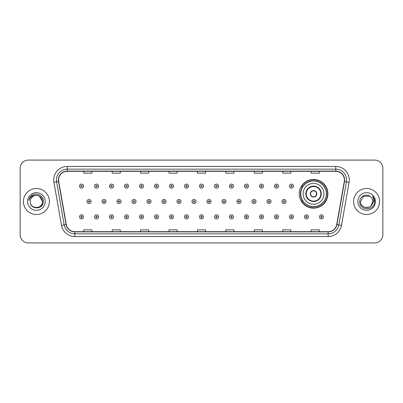 <?xml version="1.0" encoding="UTF-8"?>
<svg xmlns="http://www.w3.org/2000/svg" width="403" height="403" viewBox="0 0 403 403"><rect width="100%" height="100%" fill="white"/><g stroke="black" fill="none" stroke-linecap="round" stroke-linejoin="round"><path stroke-width="0.6" d="M299.212 193.813A14.347 14.347 0 0 0 313.559 208.16A14.347 14.347 0 0 0 327.906 193.813A14.347 14.347 0 0 0 313.559 179.466A14.347 14.347 0 0 0 299.212 193.813M302.653 201.122A13.128 13.128 0 0 1 302.653 186.503M20.15 168.207L20.15 234.793A8.12 8.12 0 0 0 28.27 242.913L374.73 242.913A8.12 8.12 0 0 0 382.85 234.793L382.85 168.207A8.12 8.12 0 0 0 374.73 160.087L28.27 160.087A8.12 8.12 0 0 0 20.15 168.207L20.15 234.793M23.399 201.5A12.992 12.992 0 0 0 36.391 214.492A12.992 12.992 0 0 0 49.383 201.5A12.992 12.992 0 0 0 36.391 188.508A12.992 12.992 0 0 0 23.399 201.5A12.992 12.992 0 0 0 36.391 214.492A12.992 12.992 0 0 0 49.383 201.5A12.992 12.992 0 0 0 36.391 188.508A12.992 12.992 0 0 0 23.399 201.5M353.617 201.5A12.992 12.992 0 0 0 366.609 214.492A12.992 12.992 0 0 0 379.601 201.5A12.992 12.992 0 0 0 366.609 188.508A12.992 12.992 0 0 0 353.617 201.5A12.992 12.992 0 0 0 366.609 214.492A12.992 12.992 0 0 0 379.601 201.5A12.992 12.992 0 0 0 366.609 188.508A12.992 12.992 0 0 0 353.617 201.5M58.586 179.98A8.659 8.659 0 0 1 67.246 171.32L335.754 171.32A8.659 8.659 0 0 1 344.283 181.486L336.696 224.521A8.659 8.659 0 0 1 328.163 231.68L74.837 231.68A8.659 8.659 0 0 1 66.304 224.521L58.717 181.486A8.659 8.659 0 0 1 58.586 179.98M58.37 179.98A8.876 8.876 0 0 0 58.506 181.521L66.092 224.562A8.876 8.876 0 0 0 74.837 231.896L328.163 231.896A8.876 8.876 0 0 0 336.908 224.562L344.494 181.521A8.876 8.876 0 0 0 335.754 171.104L67.246 171.104A8.876 8.876 0 0 0 58.37 179.98M53.921 182.332A13.536 13.536 0 0 1 67.246 166.449L335.754 166.449A13.536 13.536 0 0 1 349.079 182.332L341.492 225.368A13.536 13.536 0 0 1 328.163 236.551L74.837 236.551A13.536 13.536 0 0 1 61.508 225.368L53.921 182.332L56.586 181.864A10.826 10.826 0 0 1 67.246 169.154L335.754 169.154A10.826 10.826 0 0 1 346.414 181.864L338.827 224.899A10.826 10.826 0 0 1 328.163 233.846L74.837 233.846A10.826 10.826 0 0 1 64.173 224.899L56.586 181.864A10.826 10.826 0 0 1 56.42 179.98M374.73 160.087L28.27 160.087M28.27 242.913L374.73 242.913M382.85 234.793L382.85 168.207M197.44 171.32L197.44 173.154L205.56 173.154L205.56 171.32M169.018 171.32L169.018 173.154L177.139 173.154L177.139 171.32M140.597 171.32L140.597 173.154L148.717 173.154L148.717 171.32M112.18 171.32L112.18 173.154L120.301 173.154L120.301 171.32M83.759 171.32L83.759 173.154L91.879 173.154L91.879 171.32M225.861 171.32L225.861 173.154L233.982 173.154L233.982 171.32M254.283 171.32L254.283 173.154L262.403 173.154L262.403 171.32M282.699 171.32L282.699 173.154L290.82 173.154L290.82 171.32M311.121 171.32L311.121 173.154L319.241 173.154L319.241 171.32M205.56 231.68L205.56 229.846L197.44 229.846L197.44 231.68M177.139 231.68L177.139 229.846L169.018 229.846L169.018 231.68M148.717 231.68L148.717 229.846L140.597 229.846L140.597 231.68M120.301 231.68L120.301 229.846L112.18 229.846L112.18 231.68M91.879 231.68L91.879 229.846L83.759 229.846L83.759 231.68M233.982 231.68L233.982 229.846L225.861 229.846L225.861 231.68M262.403 231.68L262.403 229.846L254.283 229.846L254.283 231.68M290.82 231.68L290.82 229.846L282.699 229.846L282.699 231.68M319.241 231.68L319.241 229.846L311.121 229.846L311.121 231.68M30.27 201.5A6.121 6.121 0 0 1 36.391 195.379L39.449 196.201L42.511 201.5L39.449 196.201L36.391 195.379L39.449 196.201L42.511 201.5L39.449 196.201L36.391 195.379L39.449 196.201L42.511 201.5C42.884 209.394 29.898 209.394 30.27 201.5C29.701 210.054 43.64 209.857 43.368 201.5C43.841 195.646 36.24 191.858 31.741 195.51C30.149 196.785 29.197 198.422 28.885 200.427C30.144 196.84 32.643 195.158 36.391 195.379L39.449 196.201L42.511 201.5C42.884 209.394 29.898 209.394 30.27 201.5C29.898 209.394 42.884 209.394 42.511 201.5C42.884 209.394 29.898 209.394 30.27 201.5C29.898 209.394 42.884 209.394 42.511 201.5C42.884 209.394 29.898 209.394 30.27 201.5C29.898 209.394 42.884 209.394 42.511 201.5C42.884 209.394 29.898 209.394 30.27 201.5C29.898 209.394 42.884 209.394 42.511 201.5C42.466 203.51 41.64 205.152 40.023 206.422M36.391 195.379C40.109 195.742 42.144 197.782 42.511 201.5M27.565 201.5A8.826 8.826 0 0 0 36.391 210.326A8.826 8.826 0 0 0 45.217 201.5A8.826 8.826 0 0 0 36.391 192.674A8.826 8.826 0 0 0 27.565 201.5M303.137 193.813A10.423 10.423 0 0 1 313.559 183.39A10.423 10.423 0 0 1 323.977 193.813A10.423 10.423 0 0 1 313.559 204.235A10.423 10.423 0 0 1 303.137 193.813A10.423 10.423 0 0 0 313.559 204.235A10.423 10.423 0 0 0 323.977 193.813M306.25 193.813A7.309 7.309 0 0 0 313.559 201.122A7.309 7.309 0 0 0 320.869 193.813A7.309 7.309 0 0 0 313.559 186.503A7.309 7.309 0 0 0 306.25 193.813M302.814 186.503A12.992 12.992 0 0 0 302.814 201.122M326.359 193.813A12.8 12.8 0 0 0 313.559 181.012A12.8 12.8 0 0 0 300.754 193.813A12.8 12.8 0 0 0 313.559 206.618A12.8 12.8 0 0 0 326.359 193.813M310.31 193.813A3.249 3.249 0 0 0 313.559 197.062A3.249 3.249 0 0 0 316.808 193.813A3.249 3.249 0 0 0 313.559 190.564A3.249 3.249 0 0 0 310.31 193.813M327.634 193.813A14.075 14.075 0 0 1 301.53 201.122L302.834 201.122A12.977 12.977 0 0 0 326.536 193.843A12.977 12.977 0 0 0 302.834 186.503L301.53 186.503A14.075 14.075 0 0 1 327.634 193.813M310.411 193.002L310.522 193.002A3.138 3.138 0 0 1 316.592 193.002L316.42 193.002A2.977 2.977 0 0 1 313.559 196.79A2.977 2.977 0 0 1 310.693 193.002A2.977 2.977 0 0 1 316.42 193.002L316.703 193.002M316.703 194.624L316.42 194.624A2.977 2.977 0 0 1 310.693 194.624L310.411 194.624M316.42 194.624L316.592 194.624A3.138 3.138 0 0 1 310.522 194.624L310.693 194.624M364.73 207.323C369.37 208.054 372.04 206.114 372.73 201.5C373.102 209.394 360.116 209.394 360.489 201.5L363.551 196.201L360.489 201.5L363.551 196.201L369.667 196.201L370.619 196.876C366.861 192.941 359.632 196.185 359.703 201.5C359.013 210.945 374.327 211.192 374.578 201.958L374.589 201.5C374.568 199.495 373.898 197.732 372.584 196.211C373.586 197.853 373.934 199.616 373.641 201.5L371.299 205.429A6.121 6.121 0 0 0 372.73 201.5L371.299 205.429C368.05 209.822 360.171 207.011 360.489 201.5C360.116 209.394 373.102 209.394 372.73 201.5L371.284 205.449L372.73 201.5C373.102 209.394 360.116 209.394 360.489 201.5C360.116 209.394 373.102 209.394 372.73 201.5A6.121 6.121 0 0 0 370.619 196.876M357.783 201.5A8.826 8.826 0 0 0 366.609 210.326A8.826 8.826 0 0 0 375.435 201.5A8.826 8.826 0 0 0 366.609 192.674A8.826 8.826 0 0 0 357.783 201.5M374.589 201.5L372.704 196.347M372.644 196.281L374.583 201.732M83.567 186.126A2.03 2.03 0 0 1 81.537 188.156A2.03 2.03 0 0 1 79.507 186.126A2.03 2.03 0 0 1 81.537 184.095A2.03 2.03 0 0 1 83.567 186.126A2.03 2.03 0 0 0 81.537 184.095A2.03 2.03 0 0 0 79.507 186.126M98.564 186.126A2.03 2.03 0 0 1 96.534 188.156A2.03 2.03 0 0 1 94.504 186.126A2.03 2.03 0 0 1 96.534 184.095A2.03 2.03 0 0 1 98.564 186.126A2.03 2.03 0 0 0 96.534 184.095A2.03 2.03 0 0 0 94.504 186.126M113.56 186.126A2.03 2.03 0 0 1 111.53 188.156A2.03 2.03 0 0 1 109.5 186.126A2.03 2.03 0 0 1 111.53 184.095A2.03 2.03 0 0 1 113.56 186.126A2.03 2.03 0 0 0 111.53 184.095A2.03 2.03 0 0 0 109.5 186.126M128.552 186.126A2.03 2.03 0 0 1 126.522 188.156A2.03 2.03 0 0 1 124.492 186.126A2.03 2.03 0 0 1 126.522 184.095A2.03 2.03 0 0 1 128.552 186.126A2.03 2.03 0 0 0 126.522 184.095A2.03 2.03 0 0 0 124.492 186.126M143.549 186.126A2.03 2.03 0 0 1 141.518 188.156A2.03 2.03 0 0 1 139.488 186.126A2.03 2.03 0 0 1 141.518 184.095A2.03 2.03 0 0 1 143.549 186.126A2.03 2.03 0 0 0 141.518 184.095A2.03 2.03 0 0 0 139.488 186.126M158.545 186.126A2.03 2.03 0 0 1 156.515 188.156A2.03 2.03 0 0 1 154.485 186.126A2.03 2.03 0 0 1 156.515 184.095A2.03 2.03 0 0 1 158.545 186.126A2.03 2.03 0 0 0 156.515 184.095A2.03 2.03 0 0 0 154.485 186.126M173.542 186.126A2.03 2.03 0 0 1 171.512 188.156A2.03 2.03 0 0 1 169.482 186.126A2.03 2.03 0 0 1 171.512 184.095A2.03 2.03 0 0 1 173.542 186.126A2.03 2.03 0 0 0 171.512 184.095A2.03 2.03 0 0 0 169.482 186.126M188.533 186.126A2.03 2.03 0 0 1 186.503 188.156A2.03 2.03 0 0 1 184.473 186.126A2.03 2.03 0 0 1 186.503 184.095A2.03 2.03 0 0 1 188.533 186.126A2.03 2.03 0 0 0 186.503 184.095A2.03 2.03 0 0 0 184.473 186.126M203.53 186.126A2.03 2.03 0 0 1 201.5 188.156A2.03 2.03 0 0 1 199.47 186.126A2.03 2.03 0 0 1 201.5 184.095A2.03 2.03 0 0 1 203.53 186.126A2.03 2.03 0 0 0 201.5 184.095A2.03 2.03 0 0 0 199.47 186.126M218.527 186.126A2.03 2.03 0 0 1 216.497 188.156A2.03 2.03 0 0 1 214.467 186.126A2.03 2.03 0 0 1 216.497 184.095A2.03 2.03 0 0 1 218.527 186.126A2.03 2.03 0 0 0 216.497 184.095A2.03 2.03 0 0 0 214.467 186.126M233.518 186.126A2.03 2.03 0 0 1 231.488 188.156A2.03 2.03 0 0 1 229.458 186.126A2.03 2.03 0 0 1 231.488 184.095A2.03 2.03 0 0 1 233.518 186.126A2.03 2.03 0 0 0 231.488 184.095A2.03 2.03 0 0 0 229.458 186.126M248.515 186.126A2.03 2.03 0 0 1 246.485 188.156A2.03 2.03 0 0 1 244.455 186.126A2.03 2.03 0 0 1 246.485 184.095A2.03 2.03 0 0 1 248.515 186.126A2.03 2.03 0 0 0 246.485 184.095A2.03 2.03 0 0 0 244.455 186.126M263.512 186.126A2.03 2.03 0 0 1 261.482 188.156A2.03 2.03 0 0 1 259.451 186.126A2.03 2.03 0 0 1 261.482 184.095A2.03 2.03 0 0 1 263.512 186.126A2.03 2.03 0 0 0 261.482 184.095A2.03 2.03 0 0 0 259.451 186.126M278.508 186.126A2.03 2.03 0 0 1 276.478 188.156A2.03 2.03 0 0 1 274.448 186.126A2.03 2.03 0 0 1 276.478 184.095A2.03 2.03 0 0 1 278.508 186.126A2.03 2.03 0 0 0 276.478 184.095A2.03 2.03 0 0 0 274.448 186.126M293.5 186.126A2.03 2.03 0 0 1 291.47 188.156A2.03 2.03 0 0 1 289.44 186.126A2.03 2.03 0 0 1 291.47 184.095A2.03 2.03 0 0 1 293.5 186.126A2.03 2.03 0 0 0 291.47 184.095A2.03 2.03 0 0 0 289.44 186.126M87.008 201.5A2.03 2.03 0 0 1 89.038 199.47A2.03 2.03 0 0 1 91.068 201.5A2.03 2.03 0 0 1 89.038 203.53A2.03 2.03 0 0 1 87.008 201.5A2.03 2.03 0 0 0 89.038 203.53A2.03 2.03 0 0 0 91.068 201.5M101.999 201.5A2.03 2.03 0 0 1 104.029 199.47A2.03 2.03 0 0 1 106.06 201.5A2.03 2.03 0 0 1 104.029 203.53A2.03 2.03 0 0 1 101.999 201.5A2.03 2.03 0 0 0 104.029 203.53A2.03 2.03 0 0 0 106.06 201.5M116.996 201.5A2.03 2.03 0 0 1 119.026 199.47A2.03 2.03 0 0 1 121.056 201.5A2.03 2.03 0 0 1 119.026 203.53A2.03 2.03 0 0 1 116.996 201.5A2.03 2.03 0 0 0 119.026 203.53A2.03 2.03 0 0 0 121.056 201.5M131.993 201.5A2.03 2.03 0 0 1 134.023 199.47A2.03 2.03 0 0 1 136.053 201.5A2.03 2.03 0 0 1 134.023 203.53A2.03 2.03 0 0 1 131.993 201.5A2.03 2.03 0 0 0 134.023 203.53A2.03 2.03 0 0 0 136.053 201.5M146.989 201.5A2.03 2.03 0 0 1 149.014 199.47A2.03 2.03 0 0 1 151.044 201.5A2.03 2.03 0 0 1 149.014 203.53A2.03 2.03 0 0 1 146.989 201.5A2.03 2.03 0 0 0 149.014 203.53A2.03 2.03 0 0 0 151.044 201.5M161.981 201.5A2.03 2.03 0 0 1 164.011 199.47A2.03 2.03 0 0 1 166.041 201.5A2.03 2.03 0 0 1 164.011 203.53A2.03 2.03 0 0 1 161.981 201.5A2.03 2.03 0 0 0 164.011 203.53A2.03 2.03 0 0 0 166.041 201.5M176.977 201.5A2.03 2.03 0 0 1 179.008 199.47A2.03 2.03 0 0 1 181.038 201.5A2.03 2.03 0 0 1 179.008 203.53A2.03 2.03 0 0 1 176.977 201.5A2.03 2.03 0 0 0 179.008 203.53A2.03 2.03 0 0 0 181.038 201.5M191.974 201.5A2.03 2.03 0 0 1 194.004 199.47A2.03 2.03 0 0 1 196.034 201.5A2.03 2.03 0 0 1 194.004 203.53A2.03 2.03 0 0 1 191.974 201.5A2.03 2.03 0 0 0 194.004 203.53A2.03 2.03 0 0 0 196.034 201.5M206.966 201.5A2.03 2.03 0 0 1 208.996 199.47A2.03 2.03 0 0 1 211.026 201.5A2.03 2.03 0 0 1 208.996 203.53A2.03 2.03 0 0 1 206.966 201.5A2.03 2.03 0 0 0 208.996 203.53A2.03 2.03 0 0 0 211.026 201.5M221.962 201.5A2.03 2.03 0 0 1 223.992 199.47A2.03 2.03 0 0 1 226.023 201.5A2.03 2.03 0 0 1 223.992 203.53A2.03 2.03 0 0 1 221.962 201.5A2.03 2.03 0 0 0 223.992 203.53A2.03 2.03 0 0 0 226.023 201.5M236.959 201.5A2.03 2.03 0 0 1 238.989 199.47A2.03 2.03 0 0 1 241.019 201.5A2.03 2.03 0 0 1 238.989 203.53A2.03 2.03 0 0 1 236.959 201.5A2.03 2.03 0 0 0 238.989 203.53A2.03 2.03 0 0 0 241.019 201.5M251.956 201.5A2.03 2.03 0 0 1 253.986 199.47A2.03 2.03 0 0 1 256.011 201.5A2.03 2.03 0 0 1 253.986 203.53A2.03 2.03 0 0 1 251.956 201.5A2.03 2.03 0 0 0 253.986 203.53A2.03 2.03 0 0 0 256.011 201.5M266.947 201.5A2.03 2.03 0 0 1 268.977 199.47A2.03 2.03 0 0 1 271.007 201.5A2.03 2.03 0 0 1 268.977 203.53A2.03 2.03 0 0 1 266.947 201.5A2.03 2.03 0 0 0 268.977 203.53A2.03 2.03 0 0 0 271.007 201.5M281.944 201.5A2.03 2.03 0 0 1 283.974 199.47A2.03 2.03 0 0 1 286.004 201.5A2.03 2.03 0 0 1 283.974 203.53A2.03 2.03 0 0 1 281.944 201.5A2.03 2.03 0 0 0 283.974 203.53A2.03 2.03 0 0 0 286.004 201.5M79.507 216.874A2.03 2.03 0 0 1 81.537 214.844A2.03 2.03 0 0 1 83.567 216.874A2.03 2.03 0 0 1 81.537 218.905A2.03 2.03 0 0 1 79.507 216.874A2.03 2.03 0 0 0 81.537 218.905A2.03 2.03 0 0 0 83.567 216.874M94.504 216.874A2.03 2.03 0 0 1 96.534 214.844A2.03 2.03 0 0 1 98.564 216.874A2.03 2.03 0 0 1 96.534 218.905A2.03 2.03 0 0 1 94.504 216.874A2.03 2.03 0 0 0 96.534 218.905A2.03 2.03 0 0 0 98.564 216.874M109.5 216.874A2.03 2.03 0 0 1 111.53 214.844A2.03 2.03 0 0 1 113.56 216.874A2.03 2.03 0 0 1 111.53 218.905A2.03 2.03 0 0 1 109.5 216.874A2.03 2.03 0 0 0 111.53 218.905A2.03 2.03 0 0 0 113.56 216.874M124.492 216.874A2.03 2.03 0 0 1 126.522 214.844A2.03 2.03 0 0 1 128.552 216.874A2.03 2.03 0 0 1 126.522 218.905A2.03 2.03 0 0 1 124.492 216.874A2.03 2.03 0 0 0 126.522 218.905A2.03 2.03 0 0 0 128.552 216.874M139.488 216.874A2.03 2.03 0 0 1 141.518 214.844A2.03 2.03 0 0 1 143.549 216.874A2.03 2.03 0 0 1 141.518 218.905A2.03 2.03 0 0 1 139.488 216.874A2.03 2.03 0 0 0 141.518 218.905A2.03 2.03 0 0 0 143.549 216.874M154.485 216.874A2.03 2.03 0 0 1 156.515 214.844A2.03 2.03 0 0 1 158.545 216.874A2.03 2.03 0 0 1 156.515 218.905A2.03 2.03 0 0 1 154.485 216.874A2.03 2.03 0 0 0 156.515 218.905A2.03 2.03 0 0 0 158.545 216.874M169.482 216.874A2.03 2.03 0 0 1 171.512 214.844A2.03 2.03 0 0 1 173.542 216.874A2.03 2.03 0 0 1 171.512 218.905A2.03 2.03 0 0 1 169.482 216.874A2.03 2.03 0 0 0 171.512 218.905A2.03 2.03 0 0 0 173.542 216.874M184.473 216.874A2.03 2.03 0 0 1 186.503 214.844A2.03 2.03 0 0 1 188.533 216.874A2.03 2.03 0 0 1 186.503 218.905A2.03 2.03 0 0 1 184.473 216.874A2.03 2.03 0 0 0 186.503 218.905A2.03 2.03 0 0 0 188.533 216.874M199.47 216.874A2.03 2.03 0 0 1 201.5 214.844A2.03 2.03 0 0 1 203.53 216.874A2.03 2.03 0 0 1 201.5 218.905A2.03 2.03 0 0 1 199.47 216.874A2.03 2.03 0 0 0 201.5 218.905A2.03 2.03 0 0 0 203.53 216.874M214.467 216.874A2.03 2.03 0 0 1 216.497 214.844A2.03 2.03 0 0 1 218.527 216.874A2.03 2.03 0 0 1 216.497 218.905A2.03 2.03 0 0 1 214.467 216.874A2.03 2.03 0 0 0 216.497 218.905A2.03 2.03 0 0 0 218.527 216.874M229.458 216.874A2.03 2.03 0 0 1 231.488 214.844A2.03 2.03 0 0 1 233.518 216.874A2.03 2.03 0 0 1 231.488 218.905A2.03 2.03 0 0 1 229.458 216.874A2.03 2.03 0 0 0 231.488 218.905A2.03 2.03 0 0 0 233.518 216.874M244.455 216.874A2.03 2.03 0 0 1 246.485 214.844A2.03 2.03 0 0 1 248.515 216.874A2.03 2.03 0 0 1 246.485 218.905A2.03 2.03 0 0 1 244.455 216.874A2.03 2.03 0 0 0 246.485 218.905A2.03 2.03 0 0 0 248.515 216.874M259.451 216.874A2.03 2.03 0 0 1 261.482 214.844A2.03 2.03 0 0 1 263.512 216.874A2.03 2.03 0 0 1 261.482 218.905A2.03 2.03 0 0 1 259.451 216.874A2.03 2.03 0 0 0 261.482 218.905A2.03 2.03 0 0 0 263.512 216.874M274.448 216.874A2.03 2.03 0 0 1 276.478 214.844A2.03 2.03 0 0 1 278.508 216.874A2.03 2.03 0 0 1 276.478 218.905A2.03 2.03 0 0 1 274.448 216.874A2.03 2.03 0 0 0 276.478 218.905A2.03 2.03 0 0 0 278.508 216.874M289.44 216.874A2.03 2.03 0 0 1 291.47 214.844A2.03 2.03 0 0 1 293.5 216.874A2.03 2.03 0 0 1 291.47 218.905A2.03 2.03 0 0 1 289.44 216.874A2.03 2.03 0 0 0 291.47 218.905A2.03 2.03 0 0 0 293.5 216.874M304.436 216.874A2.03 2.03 0 0 1 306.466 214.844A2.03 2.03 0 0 1 308.497 216.874A2.03 2.03 0 0 1 306.466 218.905A2.03 2.03 0 0 1 304.436 216.874A2.03 2.03 0 0 0 306.466 218.905A2.03 2.03 0 0 0 308.497 216.874M319.433 216.874A2.03 2.03 0 0 1 321.463 214.844A2.03 2.03 0 0 1 323.493 216.874A2.03 2.03 0 0 1 321.463 218.905A2.03 2.03 0 0 1 319.433 216.874A2.03 2.03 0 0 0 321.463 218.905A2.03 2.03 0 0 0 323.493 216.874M335.754 166.449L335.754 171.104M56.586 181.864L58.506 181.521M74.837 236.551L74.837 231.896M328.163 231.896L328.163 236.551M336.908 224.562L341.492 225.368M61.508 225.368L66.092 224.562M344.494 181.521L349.079 182.332M67.246 166.449L67.246 171.104M321.272 193.813A7.712 7.712 0 0 0 313.559 186.1A7.712 7.712 0 0 0 305.842 193.813A7.712 7.712 0 0 0 313.559 201.525A7.712 7.712 0 0 0 321.272 193.813M80.862 186.126A0.675 0.675 0 0 0 81.537 186.801A0.675 0.675 0 0 0 82.217 186.126A0.675 0.675 0 0 0 81.537 185.451A0.675 0.675 0 0 0 80.862 186.126M95.859 186.126A0.675 0.675 0 0 0 96.534 186.801A0.675 0.675 0 0 0 97.209 186.126A0.675 0.675 0 0 0 96.534 185.451A0.675 0.675 0 0 0 95.859 186.126M110.85 186.126A0.675 0.675 0 0 0 111.53 186.801A0.675 0.675 0 0 0 112.205 186.126A0.675 0.675 0 0 0 111.53 185.451A0.675 0.675 0 0 0 110.85 186.126M125.847 186.126A0.675 0.675 0 0 0 126.522 186.801A0.675 0.675 0 0 0 127.202 186.126A0.675 0.675 0 0 0 126.522 185.451A0.675 0.675 0 0 0 125.847 186.126M140.843 186.126A0.675 0.675 0 0 0 141.518 186.801A0.675 0.675 0 0 0 142.194 186.126A0.675 0.675 0 0 0 141.518 185.451A0.675 0.675 0 0 0 140.843 186.126M155.84 186.126A0.675 0.675 0 0 0 156.515 186.801A0.675 0.675 0 0 0 157.19 186.126A0.675 0.675 0 0 0 156.515 185.451A0.675 0.675 0 0 0 155.84 186.126M170.832 186.126A0.675 0.675 0 0 0 171.512 186.801A0.675 0.675 0 0 0 172.187 186.126A0.675 0.675 0 0 0 171.512 185.451A0.675 0.675 0 0 0 170.832 186.126M185.828 186.126A0.675 0.675 0 0 0 186.503 186.801A0.675 0.675 0 0 0 187.183 186.126A0.675 0.675 0 0 0 186.503 185.451A0.675 0.675 0 0 0 185.828 186.126M200.825 186.126A0.675 0.675 0 0 0 201.5 186.801A0.675 0.675 0 0 0 202.175 186.126A0.675 0.675 0 0 0 201.5 185.451A0.675 0.675 0 0 0 200.825 186.126M215.817 186.126A0.675 0.675 0 0 0 216.497 186.801A0.675 0.675 0 0 0 217.172 186.126A0.675 0.675 0 0 0 216.497 185.451A0.675 0.675 0 0 0 215.817 186.126M230.813 186.126A0.675 0.675 0 0 0 231.488 186.801A0.675 0.675 0 0 0 232.168 186.126A0.675 0.675 0 0 0 231.488 185.451A0.675 0.675 0 0 0 230.813 186.126M245.81 186.126A0.675 0.675 0 0 0 246.485 186.801A0.675 0.675 0 0 0 247.16 186.126A0.675 0.675 0 0 0 246.485 185.451A0.675 0.675 0 0 0 245.81 186.126M260.806 186.126A0.675 0.675 0 0 0 261.482 186.801A0.675 0.675 0 0 0 262.157 186.126A0.675 0.675 0 0 0 261.482 185.451A0.675 0.675 0 0 0 260.806 186.126M275.798 186.126A0.675 0.675 0 0 0 276.478 186.801A0.675 0.675 0 0 0 277.153 186.126A0.675 0.675 0 0 0 276.478 185.451A0.675 0.675 0 0 0 275.798 186.126M290.795 186.126A0.675 0.675 0 0 0 291.47 186.801A0.675 0.675 0 0 0 292.15 186.126A0.675 0.675 0 0 0 291.47 185.451A0.675 0.675 0 0 0 290.795 186.126M89.713 201.5A0.675 0.675 0 0 0 89.038 200.825A0.675 0.675 0 0 0 88.358 201.5A0.675 0.675 0 0 0 89.038 202.175A0.675 0.675 0 0 0 89.713 201.5M104.709 201.5A0.675 0.675 0 0 0 104.029 200.825A0.675 0.675 0 0 0 103.354 201.5A0.675 0.675 0 0 0 104.029 202.175A0.675 0.675 0 0 0 104.709 201.5M119.701 201.5A0.675 0.675 0 0 0 119.026 200.825A0.675 0.675 0 0 0 118.351 201.5A0.675 0.675 0 0 0 119.026 202.175A0.675 0.675 0 0 0 119.701 201.5M134.698 201.5A0.675 0.675 0 0 0 134.023 200.825A0.675 0.675 0 0 0 133.343 201.5A0.675 0.675 0 0 0 134.023 202.175A0.675 0.675 0 0 0 134.698 201.5M149.694 201.5A0.675 0.675 0 0 0 149.014 200.825A0.675 0.675 0 0 0 148.339 201.5A0.675 0.675 0 0 0 149.014 202.175A0.675 0.675 0 0 0 149.694 201.5M164.691 201.5A0.675 0.675 0 0 0 164.011 200.825A0.675 0.675 0 0 0 163.336 201.5A0.675 0.675 0 0 0 164.011 202.175A0.675 0.675 0 0 0 164.691 201.5M179.683 201.5A0.675 0.675 0 0 0 179.008 200.825A0.675 0.675 0 0 0 178.333 201.5A0.675 0.675 0 0 0 179.008 202.175A0.675 0.675 0 0 0 179.683 201.5M194.679 201.5A0.675 0.675 0 0 0 194.004 200.825A0.675 0.675 0 0 0 193.324 201.5A0.675 0.675 0 0 0 194.004 202.175A0.675 0.675 0 0 0 194.679 201.5M209.676 201.5A0.675 0.675 0 0 0 208.996 200.825A0.675 0.675 0 0 0 208.321 201.5A0.675 0.675 0 0 0 208.996 202.175A0.675 0.675 0 0 0 209.676 201.5M224.667 201.5A0.675 0.675 0 0 0 223.992 200.825A0.675 0.675 0 0 0 223.317 201.5A0.675 0.675 0 0 0 223.992 202.175A0.675 0.675 0 0 0 224.667 201.5M239.664 201.5A0.675 0.675 0 0 0 238.989 200.825A0.675 0.675 0 0 0 238.309 201.5A0.675 0.675 0 0 0 238.989 202.175A0.675 0.675 0 0 0 239.664 201.5M254.661 201.5A0.675 0.675 0 0 0 253.986 200.825A0.675 0.675 0 0 0 253.306 201.5A0.675 0.675 0 0 0 253.986 202.175A0.675 0.675 0 0 0 254.661 201.5M269.657 201.5A0.675 0.675 0 0 0 268.977 200.825A0.675 0.675 0 0 0 268.302 201.5A0.675 0.675 0 0 0 268.977 202.175A0.675 0.675 0 0 0 269.657 201.5M284.649 201.5A0.675 0.675 0 0 0 283.974 200.825A0.675 0.675 0 0 0 283.299 201.5A0.675 0.675 0 0 0 283.974 202.175A0.675 0.675 0 0 0 284.649 201.5M82.217 216.874A0.675 0.675 0 0 0 81.537 216.199A0.675 0.675 0 0 0 80.862 216.874A0.675 0.675 0 0 0 81.537 217.549A0.675 0.675 0 0 0 82.217 216.874M97.209 216.874A0.675 0.675 0 0 0 96.534 216.199A0.675 0.675 0 0 0 95.859 216.874A0.675 0.675 0 0 0 96.534 217.549A0.675 0.675 0 0 0 97.209 216.874M112.205 216.874A0.675 0.675 0 0 0 111.53 216.199A0.675 0.675 0 0 0 110.85 216.874A0.675 0.675 0 0 0 111.53 217.549A0.675 0.675 0 0 0 112.205 216.874M127.202 216.874A0.675 0.675 0 0 0 126.522 216.199A0.675 0.675 0 0 0 125.847 216.874A0.675 0.675 0 0 0 126.522 217.549A0.675 0.675 0 0 0 127.202 216.874M142.194 216.874A0.675 0.675 0 0 0 141.518 216.199A0.675 0.675 0 0 0 140.843 216.874A0.675 0.675 0 0 0 141.518 217.549A0.675 0.675 0 0 0 142.194 216.874M157.19 216.874A0.675 0.675 0 0 0 156.515 216.199A0.675 0.675 0 0 0 155.84 216.874A0.675 0.675 0 0 0 156.515 217.549A0.675 0.675 0 0 0 157.19 216.874M172.187 216.874A0.675 0.675 0 0 0 171.512 216.199A0.675 0.675 0 0 0 170.832 216.874A0.675 0.675 0 0 0 171.512 217.549A0.675 0.675 0 0 0 172.187 216.874M187.183 216.874A0.675 0.675 0 0 0 186.503 216.199A0.675 0.675 0 0 0 185.828 216.874A0.675 0.675 0 0 0 186.503 217.549A0.675 0.675 0 0 0 187.183 216.874M202.175 216.874A0.675 0.675 0 0 0 201.5 216.199A0.675 0.675 0 0 0 200.825 216.874A0.675 0.675 0 0 0 201.5 217.549A0.675 0.675 0 0 0 202.175 216.874M217.172 216.874A0.675 0.675 0 0 0 216.497 216.199A0.675 0.675 0 0 0 215.817 216.874A0.675 0.675 0 0 0 216.497 217.549A0.675 0.675 0 0 0 217.172 216.874M232.168 216.874A0.675 0.675 0 0 0 231.488 216.199A0.675 0.675 0 0 0 230.813 216.874A0.675 0.675 0 0 0 231.488 217.549A0.675 0.675 0 0 0 232.168 216.874M247.16 216.874A0.675 0.675 0 0 0 246.485 216.199A0.675 0.675 0 0 0 245.81 216.874A0.675 0.675 0 0 0 246.485 217.549A0.675 0.675 0 0 0 247.16 216.874M262.157 216.874A0.675 0.675 0 0 0 261.482 216.199A0.675 0.675 0 0 0 260.806 216.874A0.675 0.675 0 0 0 261.482 217.549A0.675 0.675 0 0 0 262.157 216.874M277.153 216.874A0.675 0.675 0 0 0 276.478 216.199A0.675 0.675 0 0 0 275.798 216.874A0.675 0.675 0 0 0 276.478 217.549A0.675 0.675 0 0 0 277.153 216.874M292.15 216.874A0.675 0.675 0 0 0 291.47 216.199A0.675 0.675 0 0 0 290.795 216.874A0.675 0.675 0 0 0 291.47 217.549A0.675 0.675 0 0 0 292.15 216.874M307.141 216.874A0.675 0.675 0 0 0 306.466 216.199A0.675 0.675 0 0 0 305.791 216.874A0.675 0.675 0 0 0 306.466 217.549A0.675 0.675 0 0 0 307.141 216.874M322.138 216.874A0.675 0.675 0 0 0 321.463 216.199A0.675 0.675 0 0 0 320.783 216.874A0.675 0.675 0 0 0 321.463 217.549A0.675 0.675 0 0 0 322.138 216.874"/></g></svg>
